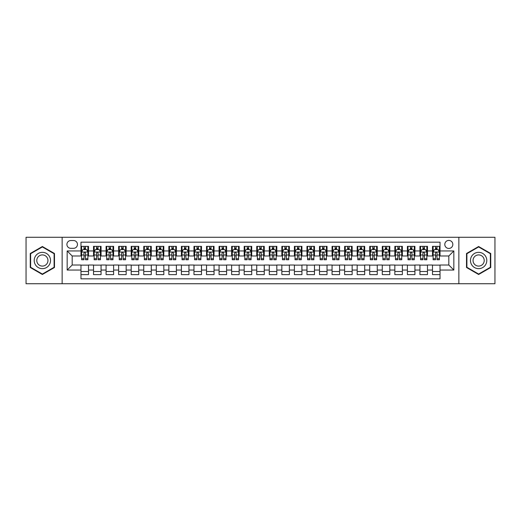 <?xml version="1.0" encoding="UTF-8"?>
<svg xmlns="http://www.w3.org/2000/svg" width="521" height="521" viewBox="0 0 521 521"><rect width="100%" height="100%" fill="white"/><g stroke="black" fill="none" stroke-linecap="round" stroke-linejoin="round"><path stroke-width="0.78" d="M448.815 240.415A4.018 4.018 0 0 0 444.797 244.434A4.018 4.018 0 0 0 448.815 248.445A4.018 4.018 0 0 0 452.834 244.434A4.018 4.018 0 0 0 448.815 240.415M458.858 283.724L494.95 283.724L494.95 237.276L458.858 237.276L458.858 283.724L62.142 283.724L62.142 237.276L26.05 237.276L26.05 283.724L62.142 283.724M440.024 246.374L432.495 246.374L432.495 250.959L427.474 250.959L427.474 255.98L432.495 255.98L432.495 250.959M427.474 250.959L427.474 246.374L419.939 246.374L419.939 250.959L414.918 250.959L414.918 255.98L419.939 255.98L419.939 250.959M414.918 250.959L414.918 246.374L407.383 246.374L407.383 250.959L402.362 250.959L402.362 255.98L407.383 255.98L407.383 250.959M402.362 250.959L402.362 246.374L394.833 246.374L394.833 250.959L389.806 250.959L389.806 255.98L394.833 255.98L394.833 250.959M389.806 250.959L389.806 246.374L382.277 246.374L382.277 250.959L377.256 250.959L377.256 255.98L382.277 255.98L382.277 250.959M377.256 250.959L377.256 246.374L369.721 246.374L369.721 250.959L364.7 250.959L364.7 255.98L369.721 255.98L369.721 250.959M364.7 250.959L364.7 246.374L357.165 246.374L357.165 250.959L352.144 250.959L352.144 255.98L357.165 255.98L357.165 250.959M352.144 250.959L352.144 246.374L344.615 246.374L344.615 250.959L339.594 250.959L339.594 255.98L344.615 255.98L344.615 250.959M339.594 250.959L339.594 246.374L332.059 246.374L332.059 250.959L327.038 250.959L327.038 255.98L332.059 255.98L332.059 250.959M327.038 250.959L327.038 246.374L319.503 246.374L319.503 250.959L314.482 250.959L314.482 255.98L319.503 255.98L319.503 250.959M314.482 250.959L314.482 246.374L306.954 246.374L306.954 250.959L301.926 250.959L301.926 255.98L306.954 255.98L306.954 250.959M301.926 250.959L301.926 246.374L294.398 246.374L294.398 250.959L289.376 250.959L289.376 255.98L294.398 255.98L294.398 250.959M289.376 250.959L289.376 246.374L281.841 246.374L281.841 250.959L276.82 250.959L276.82 255.98L281.841 255.98L281.841 250.959M276.82 250.959L276.82 246.374L269.285 246.374L269.285 250.959L264.264 250.959L264.264 255.98L269.285 255.98L269.285 250.959M264.264 250.959L264.264 246.374L256.736 246.374L256.736 250.959L251.715 250.959L251.715 255.98L256.736 255.98L256.736 250.959M251.715 250.959L251.715 246.374L244.18 246.374L244.18 250.959L239.159 250.959L239.159 255.98L244.18 255.98L244.18 250.959M239.159 250.959L239.159 246.374L231.624 246.374L231.624 250.959L226.602 250.959L226.602 255.98L231.624 255.98L231.624 250.959M226.602 250.959L226.602 246.374L219.074 246.374L219.074 250.959L214.046 250.959L214.046 255.98L219.074 255.98L219.074 250.959M214.046 250.959L214.046 246.374L206.518 246.374L206.518 250.959L201.497 250.959L201.497 255.98L206.518 255.98L206.518 250.959M201.497 250.959L201.497 246.374L193.962 246.374L193.962 250.959L188.941 250.959L188.941 255.98L193.962 255.98L193.962 250.959M188.941 250.959L188.941 246.374L181.406 246.374L181.406 250.959L176.385 250.959L176.385 255.98L181.406 255.98L181.406 250.959M176.385 250.959L176.385 246.374L168.856 246.374L168.856 250.959L163.835 250.959L163.835 255.98L168.856 255.98L168.856 250.959M163.835 250.959L163.835 246.374L156.3 246.374L156.3 250.959L151.279 250.959L151.279 255.98L156.3 255.98L156.3 250.959M151.279 250.959L151.279 246.374L143.744 246.374L143.744 250.959L138.723 250.959L138.723 255.98L143.744 255.98L143.744 250.959M138.723 250.959L138.723 246.374L131.194 246.374L131.194 250.959L126.167 250.959L126.167 255.98L131.194 255.98L131.194 250.959M126.167 250.959L126.167 246.374L118.638 246.374L118.638 250.959L113.617 250.959L113.617 255.98L118.638 255.98L118.638 250.959M113.617 250.959L113.617 246.374L106.082 246.374L106.082 250.959L101.061 250.959L101.061 255.98L106.082 255.98L106.082 250.959M101.061 250.959L101.061 246.374L93.526 246.374L93.526 255.98L88.505 255.98L88.505 246.374L80.976 246.374M80.976 274.626L88.505 274.626L88.505 265.02L93.526 265.02L93.526 274.626L101.061 274.626L101.061 265.02L106.082 265.02L106.082 270.041L101.061 270.041M106.082 270.041L106.082 274.626L113.617 274.626L113.617 265.02L118.638 265.02L118.638 270.041L113.617 270.041M118.638 270.041L118.638 274.626L126.167 274.626L126.167 265.02L131.194 265.02L131.194 270.041L126.167 270.041M131.194 270.041L131.194 274.626L138.723 274.626L138.723 265.02L143.744 265.02L143.744 270.041L138.723 270.041M143.744 270.041L143.744 274.626L151.279 274.626L151.279 265.02L156.3 265.02L156.3 270.041L151.279 270.041M156.3 270.041L156.3 274.626L163.835 274.626L163.835 265.02L168.856 265.02L168.856 270.041L163.835 270.041M168.856 270.041L168.856 274.626L176.385 274.626L176.385 265.02L181.406 265.02L181.406 270.041L176.385 270.041M181.406 270.041L181.406 274.626L188.941 274.626L188.941 265.02L193.962 265.02L193.962 270.041L188.941 270.041M193.962 270.041L193.962 274.626L201.497 274.626L201.497 265.02L206.518 265.02L206.518 270.041L201.497 270.041M206.518 270.041L206.518 274.626L214.046 274.626L214.046 265.02L219.074 265.02L219.074 270.041L214.046 270.041M219.074 270.041L219.074 274.626L226.602 274.626L226.602 265.02L231.624 265.02L231.624 270.041L226.602 270.041M231.624 270.041L231.624 274.626L239.159 274.626L239.159 265.02L244.18 265.02L244.18 270.041L239.159 270.041M244.18 270.041L244.18 274.626L251.715 274.626L251.715 265.02L256.736 265.02L256.736 270.041L251.715 270.041M256.736 270.041L256.736 274.626L264.264 274.626L264.264 265.02L269.285 265.02L269.285 270.041L264.264 270.041M269.285 270.041L269.285 274.626L276.82 274.626L276.82 265.02L281.841 265.02L281.841 270.041L276.82 270.041M281.841 270.041L281.841 274.626L289.376 274.626L289.376 265.02L294.398 265.02L294.398 270.041L289.376 270.041M294.398 270.041L294.398 274.626L301.926 274.626L301.926 265.02L306.954 265.02L306.954 270.041L301.926 270.041M306.954 270.041L306.954 274.626L314.482 274.626L314.482 265.02L319.503 265.02L319.503 270.041L314.482 270.041M319.503 270.041L319.503 274.626L327.038 274.626L327.038 265.02L332.059 265.02L332.059 270.041L327.038 270.041M332.059 270.041L332.059 274.626L339.594 274.626L339.594 265.02L344.615 265.02L344.615 270.041L339.594 270.041M344.615 270.041L344.615 274.626L352.144 274.626L352.144 265.02L357.165 265.02L357.165 270.041L352.144 270.041M357.165 270.041L357.165 274.626L364.7 274.626L364.7 265.02L369.721 265.02L369.721 270.041L364.7 270.041M369.721 270.041L369.721 274.626L377.256 274.626L377.256 265.02L382.277 265.02L382.277 270.041L377.256 270.041M382.277 270.041L382.277 274.626L389.806 274.626L389.806 265.02L394.833 265.02L394.833 270.041L389.806 270.041M394.833 270.041L394.833 274.626L402.362 274.626L402.362 265.02L407.383 265.02L407.383 270.041L402.362 270.041M407.383 270.041L407.383 274.626L414.918 274.626L414.918 265.02L419.939 265.02L419.939 270.041L414.918 270.041M419.939 270.041L419.939 274.626L427.474 274.626L427.474 265.02L432.495 265.02L432.495 270.041L427.474 270.041M70.804 248.322L73.565 248.322A3.894 3.894 0 0 0 77.46 244.434A3.894 3.894 0 0 0 73.565 240.539L70.804 240.539A3.894 3.894 0 0 0 66.916 244.434A3.894 3.894 0 0 0 70.804 248.322M458.858 237.276L62.142 237.276M440.024 250.959L440.024 242.174L80.976 242.174L80.976 255.98L72.185 255.98L72.185 265.02L80.976 265.02L80.976 278.826L440.024 278.826L440.024 265.02L448.815 265.02L448.815 255.98L440.024 255.98L440.024 250.959L453.837 250.959L453.837 270.041L440.024 270.041M80.976 270.041L67.163 270.041L67.163 250.959L80.976 250.959M432.495 270.041L432.495 274.626L440.024 274.626M80.976 249.513L81.602 249.513M83.985 249.513L85.496 249.513M87.88 249.513L88.505 249.513M80.976 255.857L81.602 255.857M83.985 255.857L85.496 255.857M87.88 255.857L88.505 255.857M80.976 265.143L88.505 265.143M80.976 271.487L88.505 271.487M93.526 255.857L94.158 255.857M96.541 255.857L98.046 255.857M100.436 255.857L101.061 255.857M93.526 249.513L94.158 249.513M96.541 249.513L98.046 249.513M100.436 249.513L101.061 249.513M93.526 265.143L101.061 265.143M93.526 271.487L101.061 271.487M106.082 265.143L113.617 265.143M106.082 271.487L113.617 271.487M106.082 249.513L106.714 249.513M109.097 249.513L110.602 249.513M112.985 249.513L113.617 249.513M106.082 255.857L106.714 255.857M109.097 255.857L110.602 255.857M112.985 255.857L113.617 255.857M118.638 265.143L126.167 265.143M118.638 271.487L126.167 271.487M118.638 249.513L119.263 249.513M121.654 249.513L123.158 249.513M125.541 249.513L126.167 249.513M118.638 255.857L119.263 255.857M121.654 255.857L123.158 255.857M125.541 255.857L126.167 255.857M131.194 265.143L138.723 265.143M131.194 271.487L138.723 271.487M131.194 249.513L131.82 249.513M134.203 249.513L135.714 249.513M138.098 249.513L138.723 249.513M131.194 255.857L131.82 255.857M134.203 255.857L135.714 255.857M138.098 255.857L138.723 255.857M143.744 265.143L151.279 265.143M143.744 271.487L151.279 271.487M143.744 249.513L144.376 249.513M146.759 249.513L148.264 249.513M150.654 249.513L151.279 249.513M143.744 255.857L144.376 255.857M146.759 255.857L148.264 255.857M150.654 255.857L151.279 255.857M156.3 265.143L163.835 265.143M156.3 271.487L163.835 271.487M156.3 249.513L156.925 249.513M159.315 249.513L160.82 249.513M163.203 249.513L163.835 249.513M156.3 255.857L156.925 255.857M159.315 255.857L160.82 255.857M163.203 255.857L163.835 255.857M168.856 265.143L176.385 265.143M168.856 271.487L176.385 271.487M168.856 249.513L169.481 249.513M171.865 249.513L173.376 249.513M175.759 249.513L176.385 249.513M168.856 255.857L169.481 255.857M171.865 255.857L173.376 255.857M175.759 255.857L176.385 255.857M181.406 265.143L188.941 265.143M181.406 271.487L188.941 271.487M181.406 249.513L182.037 249.513M184.421 249.513L185.925 249.513M188.315 249.513L188.941 249.513M181.406 255.857L182.037 255.857M184.421 255.857L185.925 255.857M188.315 255.857L188.941 255.857M193.962 265.143L201.497 265.143M193.962 271.487L201.497 271.487M193.962 249.513L194.594 249.513M196.977 249.513L198.481 249.513M200.865 249.513L201.497 249.513M193.962 255.857L194.594 255.857M196.977 255.857L198.481 255.857M200.865 255.857L201.497 255.857M206.518 265.143L214.046 265.143M206.518 271.487L214.046 271.487M206.518 249.513L207.143 249.513M209.527 249.513L211.038 249.513M213.421 249.513L214.046 249.513M206.518 255.857L207.143 255.857M209.527 255.857L211.038 255.857M213.421 255.857L214.046 255.857M219.074 265.143L226.602 265.143M219.074 271.487L226.602 271.487M219.074 249.513L219.699 249.513M222.083 249.513L223.594 249.513M225.977 249.513L226.602 249.513M219.074 255.857L219.699 255.857M222.083 255.857L223.594 255.857M225.977 255.857L226.602 255.857M231.624 265.143L239.159 265.143M231.624 271.487L239.159 271.487M231.624 249.513L232.255 249.513M234.639 249.513L236.143 249.513M238.533 249.513L239.159 249.513M231.624 255.857L232.255 255.857M234.639 255.857L236.143 255.857M238.533 255.857L239.159 255.857M244.18 265.143L251.715 265.143M244.18 271.487L251.715 271.487M244.18 249.513L244.805 249.513M247.195 249.513L248.699 249.513M251.083 249.513L251.715 249.513M244.18 255.857L244.805 255.857M247.195 255.857L248.699 255.857M251.083 255.857L251.715 255.857M256.736 265.143L264.264 265.143M256.736 271.487L264.264 271.487M256.736 249.513L257.361 249.513M259.745 249.513L261.255 249.513M263.639 249.513L264.264 249.513M256.736 255.857L257.361 255.857M259.745 255.857L261.255 255.857M263.639 255.857L264.264 255.857M269.285 265.143L276.82 265.143M269.285 271.487L276.82 271.487M269.285 249.513L269.917 249.513M272.301 249.513L273.805 249.513M276.195 249.513L276.82 249.513M269.285 255.857L269.917 255.857M272.301 255.857L273.805 255.857M276.195 255.857L276.82 255.857M281.841 265.143L289.376 265.143M281.841 271.487L289.376 271.487M281.841 249.513L282.467 249.513M284.857 249.513L286.361 249.513M288.745 249.513L289.376 249.513M281.841 255.857L282.467 255.857M284.857 255.857L286.361 255.857M288.745 255.857L289.376 255.857M294.398 265.143L301.926 265.143M294.398 271.487L301.926 271.487M294.398 249.513L295.023 249.513M297.406 249.513L298.917 249.513M301.301 249.513L301.926 249.513M294.398 255.857L295.023 255.857M297.406 255.857L298.917 255.857M301.301 255.857L301.926 255.857M306.954 265.143L314.482 265.143M306.954 271.487L314.482 271.487M306.954 249.513L307.579 249.513M309.962 249.513L311.473 249.513M313.857 249.513L314.482 249.513M306.954 255.857L307.579 255.857M309.962 255.857L311.473 255.857M313.857 255.857L314.482 255.857M319.503 265.143L327.038 265.143M319.503 271.487L327.038 271.487M319.503 249.513L320.135 249.513M322.519 249.513L324.023 249.513M326.406 249.513L327.038 249.513M319.503 255.857L320.135 255.857M322.519 255.857L324.023 255.857M326.406 255.857L327.038 255.857M332.059 265.143L339.594 265.143M332.059 271.487L339.594 271.487M332.059 249.513L332.685 249.513M335.075 249.513L336.579 249.513M338.963 249.513L339.594 249.513M332.059 255.857L332.685 255.857M335.075 255.857L336.579 255.857M338.963 255.857L339.594 255.857M344.615 265.143L352.144 265.143M344.615 271.487L352.144 271.487M344.615 249.513L345.241 249.513M347.624 249.513L349.135 249.513M351.519 249.513L352.144 249.513M344.615 255.857L345.241 255.857M347.624 255.857L349.135 255.857M351.519 255.857L352.144 255.857M357.165 265.143L364.7 265.143M357.165 271.487L364.7 271.487M357.165 249.513L357.797 249.513M360.18 249.513L361.685 249.513M364.075 249.513L364.7 249.513M357.165 255.857L357.797 255.857M360.18 255.857L361.685 255.857M364.075 255.857L364.7 255.857M369.721 265.143L377.256 265.143M369.721 271.487L377.256 271.487M369.721 249.513L370.346 249.513M372.736 249.513L374.241 249.513M376.624 249.513L377.256 249.513M369.721 255.857L370.346 255.857M372.736 255.857L374.241 255.857M376.624 255.857L377.256 255.857M382.277 265.143L389.806 265.143M382.277 271.487L389.806 271.487M382.277 249.513L382.902 249.513M385.286 249.513L386.797 249.513M389.18 249.513L389.806 249.513M382.277 255.857L382.902 255.857M385.286 255.857L386.797 255.857M389.18 255.857L389.806 255.857M394.833 265.143L402.362 265.143M394.833 271.487L402.362 271.487M394.833 249.513L395.459 249.513M397.842 249.513L399.347 249.513M401.737 249.513L402.362 249.513M394.833 255.857L395.459 255.857M397.842 255.857L399.347 255.857M401.737 255.857L402.362 255.857M407.383 265.143L414.918 265.143M407.383 271.487L414.918 271.487M407.383 249.513L408.015 249.513M410.398 249.513L411.903 249.513M414.286 249.513L414.918 249.513M407.383 255.857L408.015 255.857M410.398 255.857L411.903 255.857M414.286 255.857L414.918 255.857M419.939 265.143L427.474 265.143M419.939 271.487L427.474 271.487M419.939 249.513L420.564 249.513M422.954 249.513L424.459 249.513M426.842 249.513L427.474 249.513M419.939 255.857L420.564 255.857M422.954 255.857L424.459 255.857M426.842 255.857L427.474 255.857M432.495 265.143L440.024 265.143M432.495 271.487L440.024 271.487M432.495 249.513L433.12 249.513M435.504 249.513L437.015 249.513M439.398 249.513L440.024 249.513M432.495 255.857L433.12 255.857M435.504 255.857L437.015 255.857M439.398 255.857L440.024 255.857M72.185 255.98L67.163 250.959M72.185 265.02L67.163 270.041M453.837 250.959L448.815 255.98M453.837 270.041L448.815 265.02M42.37 274.489L54.484 267.494L54.484 253.506L42.37 246.511L30.257 253.506L30.257 267.494L42.37 274.489M490.743 253.506L478.63 246.511L466.516 253.506L466.516 267.494L478.63 274.489L490.743 267.494L490.743 253.506M85.496 248.009L83.985 248.009M87.88 258.722L85.496 258.722L85.496 259.745L87.88 259.745L87.88 252.086L86.623 249.579L82.859 249.579L81.602 252.086L81.602 259.745L83.985 259.745L83.985 258.722L81.602 258.722M81.602 252.086L81.602 246.374M87.88 252.086L87.88 246.374M83.985 249.579L83.985 246.374M85.496 246.374L85.496 249.579M85.496 258.722L85.496 253.03C84.995 252.06 84.493 252.06 83.985 253.03L83.985 258.722M42.37 252.34A8.16 8.16 0 0 0 34.21 260.5A8.16 8.16 0 0 0 42.37 268.66A8.16 8.16 0 0 0 50.53 260.5A8.16 8.16 0 0 0 42.37 252.34M42.37 254.912A5.588 5.588 0 0 0 36.783 260.5A5.588 5.588 0 0 0 42.37 266.088A5.588 5.588 0 0 0 47.958 260.5A5.588 5.588 0 0 0 42.37 254.912M54.106 267.28L42.37 274.053L30.635 267.28L30.635 253.72L42.37 246.947L54.106 253.72L54.106 267.28M471.564 256.417A8.16 8.16 0 0 0 474.546 267.566A8.16 8.16 0 0 0 485.696 264.583A8.16 8.16 0 0 0 482.707 253.434A8.16 8.16 0 0 0 471.564 256.417M473.791 257.706A5.588 5.588 0 0 0 475.836 265.339A5.588 5.588 0 0 0 483.468 263.294A5.588 5.588 0 0 0 481.424 255.661A5.588 5.588 0 0 0 473.791 257.706M490.365 253.72L490.365 267.28L478.63 274.053L466.894 267.28L466.894 253.72L478.63 246.947L490.365 253.72M98.046 248.009L96.541 248.009M100.436 258.722L98.046 258.722L98.046 259.745L100.436 259.745L100.436 252.086L99.179 249.579L95.415 249.579L94.158 252.086L94.158 259.745L96.541 259.745L96.541 258.722L94.158 258.722M94.158 252.086L94.158 246.374M100.436 252.086L100.436 246.374M96.541 249.579L96.541 246.374M98.046 246.374L98.046 249.579M98.046 258.722L98.046 253.03C97.544 252.06 97.043 252.06 96.541 253.03L96.541 258.722M110.602 248.009L109.097 248.009M112.985 258.722L110.602 258.722L110.602 259.745L112.985 259.745L112.985 252.086L111.735 249.579L107.964 249.579L106.714 252.086L106.714 259.745L109.097 259.745L109.097 258.722L106.714 258.722M106.714 252.086L106.714 246.374M112.985 252.086L112.985 246.374M109.097 249.579L109.097 246.374M110.602 246.374L110.602 249.579M110.602 258.722L110.602 253.03C110.1 252.06 109.599 252.06 109.097 253.03L109.097 258.722M123.158 248.009L121.654 248.009M125.541 258.722L123.158 258.722L123.158 259.745L125.541 259.745L125.541 252.086L124.285 249.579L120.52 249.579L119.263 252.086L119.263 259.745L121.654 259.745L121.654 258.722L119.263 258.722M119.263 252.086L119.263 246.374M125.541 252.086L125.541 246.374M121.654 249.579L121.654 246.374M123.158 246.374L123.158 249.579M123.158 258.722L123.158 253.03C122.656 252.06 122.155 252.06 121.654 253.03L121.654 258.722M135.714 248.009L134.203 248.009M138.098 258.722L135.714 258.722L135.714 259.745L138.098 259.745L138.098 252.086L136.841 249.579L133.076 249.579L131.82 252.086L131.82 259.745L134.203 259.745L134.203 258.722L131.82 258.722M131.82 252.086L131.82 246.374M138.098 252.086L138.098 246.374M134.203 249.579L134.203 246.374M135.714 246.374L135.714 249.579M135.714 258.722L135.714 253.03C135.213 252.06 134.705 252.06 134.203 253.03L134.203 258.722M148.264 248.009L146.759 248.009M150.654 258.722L148.264 258.722L148.264 259.745L150.654 259.745L150.654 252.086L149.397 249.579L145.626 249.579L144.376 252.086L144.376 259.745L146.759 259.745L146.759 258.722L144.376 258.722M144.376 252.086L144.376 246.374M150.654 252.086L150.654 246.374M146.759 249.579L146.759 246.374M148.264 246.374L148.264 249.579M148.264 258.722L148.264 253.03C147.762 252.06 147.261 252.06 146.759 253.03L146.759 258.722M160.82 248.009L159.315 248.009M163.203 258.722L160.82 258.722L160.82 259.745L163.203 259.745L163.203 252.086L161.946 249.579L158.182 249.579L156.925 252.086L156.925 259.745L159.315 259.745L159.315 258.722L156.925 258.722M156.925 252.086L156.925 246.374M163.203 252.086L163.203 246.374M159.315 249.579L159.315 246.374M160.82 246.374L160.82 249.579M160.82 258.722L160.82 253.03C160.318 252.06 159.817 252.06 159.315 253.03L159.315 258.722M173.376 248.009L171.865 248.009M175.759 258.722L173.376 258.722L173.376 259.745L175.759 259.745L175.759 252.086L174.502 249.579L170.738 249.579L169.481 252.086L169.481 259.745L171.865 259.745L171.865 258.722L169.481 258.722M169.481 252.086L169.481 246.374M175.759 252.086L175.759 246.374M171.865 249.579L171.865 246.374M173.376 246.374L173.376 249.579M173.376 258.722L173.376 253.03C172.874 252.06 172.373 252.06 171.865 253.03L171.865 258.722M185.925 248.009L184.421 248.009M188.315 258.722L185.925 258.722L185.925 259.745L188.315 259.745L188.315 252.086L187.059 249.579L183.294 249.579L182.037 252.086L182.037 259.745L184.421 259.745L184.421 258.722L182.037 258.722M182.037 252.086L182.037 246.374M188.315 252.086L188.315 246.374M184.421 249.579L184.421 246.374M185.925 246.374L185.925 249.579M185.925 258.722L185.925 253.03C185.424 252.06 184.922 252.06 184.421 253.03L184.421 258.722M198.481 248.009L196.977 248.009M200.865 258.722L198.481 258.722L198.481 259.745L200.865 259.745L200.865 252.086L199.615 249.579L195.844 249.579L194.594 252.086L194.594 259.745L196.977 259.745L196.977 258.722L194.594 258.722M194.594 252.086L194.594 246.374M200.865 252.086L200.865 246.374M196.977 249.579L196.977 246.374M198.481 246.374L198.481 249.579M198.481 258.722L198.481 253.03C197.98 252.06 197.479 252.06 196.977 253.03L196.977 258.722M211.038 248.009L209.527 248.009M213.421 258.722L211.038 258.722L211.038 259.745L213.421 259.745L213.421 252.086L212.164 249.579L208.4 249.579L207.143 252.086L207.143 259.745L209.527 259.745L209.527 258.722L207.143 258.722M207.143 252.086L207.143 246.374M213.421 252.086L213.421 246.374M209.527 249.579L209.527 246.374M211.038 246.374L211.038 249.579M211.038 258.722L211.038 253.03C210.536 252.06 210.035 252.06 209.527 253.03L209.527 258.722M223.594 248.009L222.083 248.009M225.977 258.722L223.594 258.722L223.594 259.745L225.977 259.745L225.977 252.086L224.72 249.579L220.956 249.579L219.699 252.086L219.699 259.745L222.083 259.745L222.083 258.722L219.699 258.722M219.699 252.086L219.699 246.374M225.977 252.086L225.977 246.374M222.083 249.579L222.083 246.374M223.594 246.374L223.594 249.579M223.594 258.722L223.594 253.03C223.092 252.06 222.584 252.06 222.083 253.03L222.083 258.722M236.143 248.009L234.639 248.009M238.533 258.722L236.143 258.722L236.143 259.745L238.533 259.745L238.533 252.086L237.276 249.579L233.506 249.579L232.255 252.086L232.255 259.745L234.639 259.745L234.639 258.722L232.255 258.722M232.255 252.086L232.255 246.374M238.533 252.086L238.533 246.374M234.639 249.579L234.639 246.374M236.143 246.374L236.143 249.579M236.143 258.722L236.143 253.03C235.642 252.06 235.14 252.06 234.639 253.03L234.639 258.722M248.699 248.009L247.195 248.009M251.083 258.722L248.699 258.722L248.699 259.745L251.083 259.745L251.083 252.086L249.826 249.579L246.062 249.579L244.805 252.086L244.805 259.745L247.195 259.745L247.195 258.722L244.805 258.722M244.805 252.086L244.805 246.374M251.083 252.086L251.083 246.374M247.195 249.579L247.195 246.374M248.699 246.374L248.699 249.579M248.699 258.722L248.699 253.03C248.198 252.06 247.696 252.06 247.195 253.03L247.195 258.722M261.255 248.009L259.745 248.009M263.639 258.722L261.255 258.722L261.255 259.745L263.639 259.745L263.639 252.086L262.382 249.579L258.618 249.579L257.361 252.086L257.361 259.745L259.745 259.745L259.745 258.722L257.361 258.722M257.361 252.086L257.361 246.374M263.639 252.086L263.639 246.374M259.745 249.579L259.745 246.374M261.255 246.374L261.255 249.579M261.255 258.722L261.255 253.03C260.754 252.06 260.253 252.06 259.745 253.03L259.745 258.722M273.805 248.009L272.301 248.009M276.195 258.722L273.805 258.722L273.805 259.745L276.195 259.745L276.195 252.086L274.938 249.579L271.174 249.579L269.917 252.086L269.917 259.745L272.301 259.745L272.301 258.722L269.917 258.722M269.917 252.086L269.917 246.374M276.195 252.086L276.195 246.374M272.301 249.579L272.301 246.374M273.805 246.374L273.805 249.579M273.805 258.722L273.805 253.03C273.304 252.06 272.802 252.06 272.301 253.03L272.301 258.722M286.361 248.009L284.857 248.009M288.745 258.722L286.361 258.722L286.361 259.745L288.745 259.745L288.745 252.086L287.494 249.579L283.724 249.579L282.467 252.086L282.467 259.745L284.857 259.745L284.857 258.722L282.467 258.722M282.467 252.086L282.467 246.374M288.745 252.086L288.745 246.374M284.857 249.579L284.857 246.374M286.361 246.374L286.361 249.579M286.361 258.722L286.361 253.03C285.86 252.06 285.358 252.06 284.857 253.03L284.857 258.722M298.917 248.009L297.406 248.009M301.301 258.722L298.917 258.722L298.917 259.745L301.301 259.745L301.301 252.086L300.044 249.579L296.28 249.579L295.023 252.086L295.023 259.745L297.406 259.745L297.406 258.722L295.023 258.722M295.023 252.086L295.023 246.374M301.301 252.086L301.301 246.374M297.406 249.579L297.406 246.374M298.917 246.374L298.917 249.579M298.917 258.722L298.917 253.03C298.416 252.06 297.914 252.06 297.406 253.03L297.406 258.722M311.473 248.009L309.962 248.009M313.857 258.722L311.473 258.722L311.473 259.745L313.857 259.745L313.857 252.086L312.6 249.579L308.836 249.579L307.579 252.086L307.579 259.745L309.962 259.745L309.962 258.722L307.579 258.722M307.579 252.086L307.579 246.374M313.857 252.086L313.857 246.374M309.962 249.579L309.962 246.374M311.473 246.374L311.473 249.579M311.473 258.722L311.473 253.03C310.972 252.06 310.464 252.06 309.962 253.03L309.962 258.722M324.023 248.009L322.519 248.009M326.406 258.722L324.023 258.722L324.023 259.745L326.406 259.745L326.406 252.086L325.156 249.579L321.385 249.579L320.135 252.086L320.135 259.745L322.519 259.745L322.519 258.722L320.135 258.722M320.135 252.086L320.135 246.374M326.406 252.086L326.406 246.374M322.519 249.579L322.519 246.374M324.023 246.374L324.023 249.579M324.023 258.722L324.023 253.03C323.521 252.06 323.02 252.06 322.519 253.03L322.519 258.722M336.579 248.009L335.075 248.009M338.963 258.722L336.579 258.722L336.579 259.745L338.963 259.745L338.963 252.086L337.706 249.579L333.941 249.579L332.685 252.086L332.685 259.745L335.075 259.745L335.075 258.722L332.685 258.722M332.685 252.086L332.685 246.374M338.963 252.086L338.963 246.374M335.075 249.579L335.075 246.374M336.579 246.374L336.579 249.579M336.579 258.722L336.579 253.03C336.078 252.06 335.576 252.06 335.075 253.03L335.075 258.722M349.135 248.009L347.624 248.009M351.519 258.722L349.135 258.722L349.135 259.745L351.519 259.745L351.519 252.086L350.262 249.579L346.498 249.579L345.241 252.086L345.241 259.745L347.624 259.745L347.624 258.722L345.241 258.722M345.241 252.086L345.241 246.374M351.519 252.086L351.519 246.374M347.624 249.579L347.624 246.374M349.135 246.374L349.135 249.579M349.135 258.722L349.135 253.03C348.634 252.06 348.132 252.06 347.624 253.03L347.624 258.722M361.685 248.009L360.18 248.009M364.075 258.722L361.685 258.722L361.685 259.745L364.075 259.745L364.075 252.086L362.818 249.579L359.054 249.579L357.797 252.086L357.797 259.745L360.18 259.745L360.18 258.722L357.797 258.722M357.797 252.086L357.797 246.374M364.075 252.086L364.075 246.374M360.18 249.579L360.18 246.374M361.685 246.374L361.685 249.579M361.685 258.722L361.685 253.03C361.183 252.06 360.682 252.06 360.18 253.03L360.18 258.722M374.241 248.009L372.736 248.009M376.624 258.722L374.241 258.722L374.241 259.745L376.624 259.745L376.624 252.086L375.374 249.579L371.603 249.579L370.346 252.086L370.346 259.745L372.736 259.745L372.736 258.722L370.346 258.722M370.346 252.086L370.346 246.374M376.624 252.086L376.624 246.374M372.736 249.579L372.736 246.374M374.241 246.374L374.241 249.579M374.241 258.722L374.241 253.03C373.739 252.06 373.238 252.06 372.736 253.03L372.736 258.722M386.797 248.009L385.286 248.009M389.18 258.722L386.797 258.722L386.797 259.745L389.18 259.745L389.18 252.086L387.924 249.579L384.159 249.579L382.902 252.086L382.902 259.745L385.286 259.745L385.286 258.722L382.902 258.722M382.902 252.086L382.902 246.374M389.18 252.086L389.18 246.374M385.286 249.579L385.286 246.374M386.797 246.374L386.797 249.579M386.797 258.722L386.797 253.03C386.295 252.06 385.794 252.06 385.286 253.03L385.286 258.722M399.347 248.009L397.842 248.009M401.737 258.722L399.347 258.722L399.347 259.745L401.737 259.745L401.737 252.086L400.48 249.579L396.715 249.579L395.459 252.086L395.459 259.745L397.842 259.745L397.842 258.722L395.459 258.722M395.459 252.086L395.459 246.374M401.737 252.086L401.737 246.374M397.842 249.579L397.842 246.374M399.347 246.374L399.347 249.579M399.347 258.722L399.347 253.03C398.845 252.06 398.344 252.06 397.842 253.03L397.842 258.722M411.903 248.009L410.398 248.009M414.286 258.722L411.903 258.722L411.903 259.745L414.286 259.745L414.286 252.086L413.036 249.579L409.265 249.579L408.015 252.086L408.015 259.745L410.398 259.745L410.398 258.722L408.015 258.722M408.015 252.086L408.015 246.374M414.286 252.086L414.286 246.374M410.398 249.579L410.398 246.374M411.903 246.374L411.903 249.579M411.903 258.722L411.903 253.03C411.401 252.06 410.9 252.06 410.398 253.03L410.398 258.722M424.459 248.009L422.954 248.009M426.842 258.722L424.459 258.722L424.459 259.745L426.842 259.745L426.842 252.086L425.585 249.579L421.821 249.579L420.564 252.086L420.564 259.745L422.954 259.745L422.954 258.722L420.564 258.722M420.564 252.086L420.564 246.374M426.842 252.086L426.842 246.374M422.954 249.579L422.954 246.374M424.459 246.374L424.459 249.579M424.459 258.722L424.459 253.03C423.957 252.06 423.456 252.06 422.954 253.03L422.954 258.722M437.015 248.009L435.504 248.009M439.398 258.722L437.015 258.722L437.015 259.745L439.398 259.745L439.398 252.086L438.141 249.579L434.377 249.579L433.12 252.086L433.12 259.745L435.504 259.745L435.504 258.722L433.12 258.722M433.12 252.086L433.12 246.374M439.398 252.086L439.398 246.374M435.504 249.579L435.504 246.374M437.015 246.374L437.015 249.579M437.015 258.722L437.015 253.03C436.513 252.06 436.012 252.06 435.504 253.03L435.504 258.722M93.526 270.041L88.505 270.041M93.526 250.959L88.505 250.959M87.847 252.027L81.634 252.027M81.602 250.269L82.513 250.269M86.968 250.269L87.88 250.269M83.985 254.997L81.602 254.997M87.88 254.997L85.496 254.997M85.496 248.81L83.985 248.81M100.403 252.027L94.19 252.027M94.158 250.269L95.069 250.269M99.524 250.269L100.436 250.269M96.541 254.997L94.158 254.997M100.436 254.997L98.046 254.997M98.046 248.81L96.541 248.81M112.959 252.027L106.74 252.027M106.714 250.269L107.619 250.269M112.08 250.269L112.985 250.269M109.097 254.997L106.714 254.997M112.985 254.997L110.602 254.997M110.602 248.81L109.097 248.81M125.509 252.027L119.296 252.027M119.263 250.269L120.175 250.269M124.63 250.269L125.541 250.269M121.654 254.997L119.263 254.997M125.541 254.997L123.158 254.997M123.158 248.81L121.654 248.81M138.065 252.027L131.852 252.027M131.82 250.269L132.731 250.269M137.186 250.269L138.098 250.269M134.203 254.997L131.82 254.997M138.098 254.997L135.714 254.997M135.714 248.81L134.203 248.81M150.621 252.027L144.402 252.027M144.376 250.269L145.281 250.269M149.742 250.269L150.654 250.269M146.759 254.997L144.376 254.997M150.654 254.997L148.264 254.997M148.264 248.81L146.759 248.81M163.171 252.027L156.958 252.027M156.925 250.269L157.837 250.269M162.298 250.269L163.203 250.269M159.315 254.997L156.925 254.997M163.203 254.997L160.82 254.997M160.82 248.81L159.315 248.81M175.727 252.027L169.514 252.027M169.481 250.269L170.393 250.269M174.848 250.269L175.759 250.269M171.865 254.997L169.481 254.997M175.759 254.997L173.376 254.997M173.376 248.81L171.865 248.81M188.283 252.027L182.07 252.027M182.037 250.269L182.949 250.269M187.404 250.269L188.315 250.269M184.421 254.997L182.037 254.997M188.315 254.997L185.925 254.997M185.925 248.81L184.421 248.81M200.839 252.027L194.62 252.027M194.594 250.269L195.499 250.269M199.96 250.269L200.865 250.269M196.977 254.997L194.594 254.997M200.865 254.997L198.481 254.997M198.481 248.81L196.977 248.81M213.389 252.027L207.176 252.027M207.143 250.269L208.055 250.269M212.509 250.269L213.421 250.269M209.527 254.997L207.143 254.997M213.421 254.997L211.038 254.997M211.038 248.81L209.527 248.81M225.945 252.027L219.732 252.027M219.699 250.269L220.611 250.269M225.065 250.269L225.977 250.269M222.083 254.997L219.699 254.997M225.977 254.997L223.594 254.997M223.594 248.81L222.083 248.81M238.501 252.027L232.281 252.027M232.255 250.269L233.161 250.269M237.622 250.269L238.533 250.269M234.639 254.997L232.255 254.997M238.533 254.997L236.143 254.997M236.143 248.81L234.639 248.81M251.05 252.027L244.837 252.027M244.805 250.269L245.717 250.269M250.171 250.269L251.083 250.269M247.195 254.997L244.805 254.997M251.083 254.997L248.699 254.997M248.699 248.81L247.195 248.81M263.606 252.027L257.394 252.027M257.361 250.269L258.273 250.269M262.727 250.269L263.639 250.269M259.745 254.997L257.361 254.997M263.639 254.997L261.255 254.997M261.255 248.81L259.745 248.81M276.163 252.027L269.95 252.027M269.917 250.269L270.829 250.269M275.283 250.269L276.195 250.269M272.301 254.997L269.917 254.997M276.195 254.997L273.805 254.997M273.805 248.81L272.301 248.81M288.719 252.027L282.499 252.027M282.467 250.269L283.378 250.269M287.839 250.269L288.745 250.269M284.857 254.997L282.467 254.997M288.745 254.997L286.361 254.997M286.361 248.81L284.857 248.81M301.268 252.027L295.055 252.027M295.023 250.269L295.935 250.269M300.389 250.269L301.301 250.269M297.406 254.997L295.023 254.997M301.301 254.997L298.917 254.997M298.917 248.81L297.406 248.81M313.824 252.027L307.611 252.027M307.579 250.269L308.491 250.269M312.945 250.269L313.857 250.269M309.962 254.997L307.579 254.997M313.857 254.997L311.473 254.997M311.473 248.81L309.962 248.81M326.38 252.027L320.161 252.027M320.135 250.269L321.04 250.269M325.501 250.269L326.406 250.269M322.519 254.997L320.135 254.997M326.406 254.997L324.023 254.997M324.023 248.81L322.519 248.81M338.93 252.027L332.717 252.027M332.685 250.269L333.596 250.269M338.051 250.269L338.963 250.269M335.075 254.997L332.685 254.997M338.963 254.997L336.579 254.997M336.579 248.81L335.075 248.81M351.486 252.027L345.273 252.027M345.241 250.269L346.152 250.269M350.607 250.269L351.519 250.269M347.624 254.997L345.241 254.997M351.519 254.997L349.135 254.997M349.135 248.81L347.624 248.81M364.042 252.027L357.829 252.027M357.797 250.269L358.702 250.269M363.163 250.269L364.075 250.269M360.18 254.997L357.797 254.997M364.075 254.997L361.685 254.997M361.685 248.81L360.18 248.81M376.598 252.027L370.379 252.027M370.346 250.269L371.258 250.269M375.719 250.269L376.624 250.269M372.736 254.997L370.346 254.997M376.624 254.997L374.241 254.997M374.241 248.81L372.736 248.81M389.148 252.027L382.935 252.027M382.902 250.269L383.814 250.269M388.269 250.269L389.18 250.269M385.286 254.997L382.902 254.997M389.18 254.997L386.797 254.997M386.797 248.81L385.286 248.81M401.704 252.027L395.491 252.027M395.459 250.269L396.37 250.269M400.825 250.269L401.737 250.269M397.842 254.997L395.459 254.997M401.737 254.997L399.347 254.997M399.347 248.81L397.842 248.81M414.26 252.027L408.041 252.027M408.015 250.269L408.92 250.269M413.381 250.269L414.286 250.269M410.398 254.997L408.015 254.997M414.286 254.997L411.903 254.997M411.903 248.81L410.398 248.81M426.81 252.027L420.597 252.027M420.564 250.269L421.476 250.269M425.931 250.269L426.842 250.269M422.954 254.997L420.564 254.997M426.842 254.997L424.459 254.997M424.459 248.81L422.954 248.81M439.366 252.027L433.153 252.027M433.12 250.269L434.032 250.269M438.487 250.269L439.398 250.269M435.504 254.997L433.12 254.997M439.398 254.997L437.015 254.997M437.015 248.81L435.504 248.81"/></g></svg>
